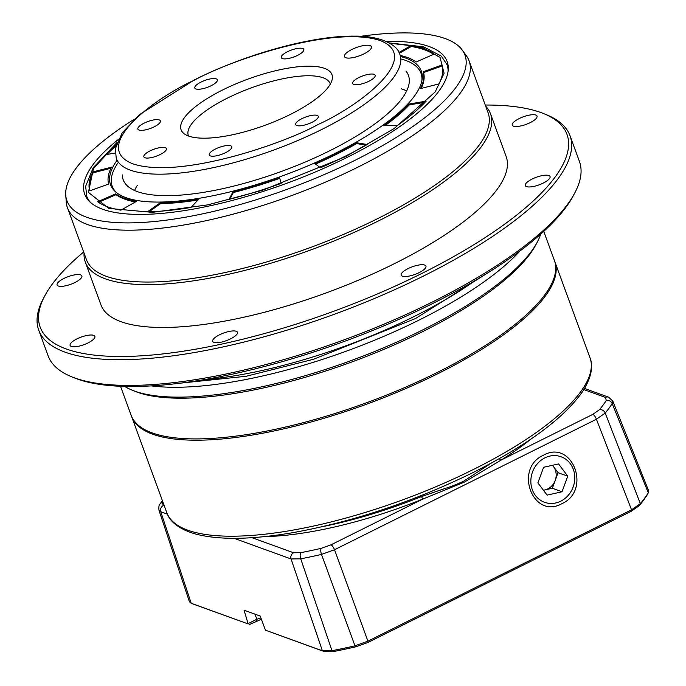 <?xml version="1.0" encoding="UTF-8"?>
<svg xmlns="http://www.w3.org/2000/svg" width="686" height="686" viewBox="0 0 686 686"><rect width="100%" height="100%" fill="white"/><g stroke="black" fill="none" stroke-linecap="round" stroke-linejoin="round"><path stroke-width="1.03" d="M222.718 89.935A80.305 24.619 -20.1 0 0 183.994 133.607A80.305 24.619 -20.1 0 0 290.332 114.442A80.305 24.619 -20.1 0 0 332.195 79.37A80.305 24.619 -20.1 0 0 298.882 66.705A80.305 24.619 -20.1 0 0 222.718 89.935M330.309 84.129A75.511 23.144 -20.1 0 0 330.155 83.658A75.511 23.144 -20.1 0 0 227.452 98.089A75.511 23.144 -20.1 0 0 188.333 135.562A75.511 23.144 -20.1 0 0 188.513 136.017M201.024 82.08A11.988 3.67 -20.1 0 0 194.815 88.022A11.988 3.67 -20.1 0 0 211.117 85.733A11.988 3.67 -20.1 0 0 217.325 79.782A11.988 3.67 -20.1 0 0 201.024 82.08M144.094 123.154A11.988 3.67 -20.1 0 0 137.886 129.105A11.988 3.67 -20.1 0 0 154.187 126.816A11.988 3.67 -20.1 0 0 160.395 120.865A11.988 3.67 -20.1 0 0 144.094 123.154M150.071 150.886A11.988 3.67 -20.1 0 0 143.863 156.837A11.988 3.67 -20.1 0 0 160.164 154.539A11.988 3.67 -20.1 0 0 166.372 148.596A11.988 3.67 -20.1 0 0 150.071 150.886M215.455 149.016A11.988 3.67 -20.1 0 0 209.247 154.967A11.988 3.67 -20.1 0 0 225.548 152.669A11.988 3.67 -20.1 0 0 231.757 146.727A11.988 3.67 -20.1 0 0 215.455 149.016M301.934 118.644A11.988 3.67 -20.1 0 0 295.726 124.595A11.988 3.67 -20.1 0 0 312.027 122.305A11.988 3.67 -20.1 0 0 318.244 116.354A11.988 3.67 -20.1 0 0 301.934 118.644M358.864 77.561A11.988 3.67 -20.1 0 0 352.655 83.512A11.988 3.67 -20.1 0 0 368.957 81.222A11.988 3.67 -20.1 0 0 375.165 75.271A11.988 3.67 -20.1 0 0 358.864 77.561M287.503 51.707A11.988 3.67 -20.1 0 0 281.294 57.65A11.988 3.67 -20.1 0 0 297.595 55.36A11.988 3.67 -20.1 0 0 303.812 49.418A11.988 3.67 -20.1 0 0 287.503 51.707M351.875 49.469A14.38 4.408 -20.1 0 0 344.423 56.604A14.38 4.408 -20.1 0 0 363.983 53.86A14.38 4.408 -20.1 0 0 371.443 46.725A14.38 4.408 -20.1 0 0 351.875 49.469M116.989 160.353A165.455 50.713 -20.1 0 0 115.591 191.866A165.455 50.713 -20.1 0 0 335.591 153.141A165.455 50.713 -20.1 0 0 422.053 79.713A165.455 50.713 -20.1 0 0 400.641 56.552M117.932 162.925A164.408 50.395 -20.1 0 0 116.423 192.56M315.509 164.126A167.101 51.218 -20.1 0 0 336.594 154.256A167.101 51.218 -20.1 0 0 356.677 143.58L356.368 142.722A167.101 51.218 159.9 0 1 336.277 153.398A167.101 51.218 159.9 0 1 314.66 163.508L320.516 167.787A187.209 57.384 -20.1 0 0 344.749 156.459A187.209 57.384 -20.1 0 0 367.25 144.506L356.368 142.722M405.958 71.078A151.872 46.554 159.9 0 1 408.547 85.982A151.872 46.554 159.9 0 1 329.752 150.749A151.872 46.554 159.9 0 1 129.954 187.93A151.872 46.554 159.9 0 1 122.305 174.879M421.864 80.785A164.408 50.395 -20.1 0 0 401.584 59.125M137.311 185.374A151.023 46.288 -20.1 0 0 134.576 190.485M423.262 71.721A167.101 51.218 159.9 0 1 420.381 88.631L438.963 83.898A187.209 57.384 -20.1 0 0 442.187 64.964L423.262 71.721L423.571 72.579A167.101 51.218 -20.1 0 1 421.221 88.408M400.23 55.42A167.101 51.218 159.9 0 1 416.136 61.997L434.212 54.065A187.209 57.384 -20.1 0 0 410.965 45.645L398.986 52.436M408.976 104.023A167.101 51.218 159.9 0 1 383.234 125.778L397.348 125.529A187.209 57.384 -20.1 0 0 426.186 101.151L408.976 104.023L409.293 104.881A167.101 51.218 -20.1 0 1 384.786 125.752M279.528 177.451A167.101 51.218 159.9 0 1 233.026 191.686L229.073 199.369A187.209 57.384 -20.1 0 0 281.157 183.419L279.528 177.451M199.043 198.906A167.101 51.218 159.9 0 1 160.215 202.782L147.499 211.794A187.209 57.384 -20.1 0 0 190.991 207.446L199.043 198.906M136.488 201.332A167.101 51.218 159.9 0 1 115.728 193.812L97.661 201.744A187.209 57.384 -20.1 0 0 120.907 210.165L136.488 201.332M108.611 184.08A167.101 51.218 159.9 0 1 111.492 167.178L92.91 171.903A187.209 57.384 -20.1 0 0 89.686 190.845L108.611 184.08M116.243 144.557A187.209 57.384 -20.1 0 0 105.687 154.65L115.162 153.072M442.41 65.856L423.571 72.579M410.965 45.645L411.274 46.494L399.372 53.251M433.655 54.314A187.209 57.384 -20.1 0 0 411.274 46.494M425.157 102.231L409.293 104.881M366.144 145.132L356.677 143.58M233.026 191.686L233.343 192.543L229.939 199.146M233.343 192.543A167.101 51.218 -20.1 0 0 279.768 178.334M160.215 202.782L160.533 203.639L149.068 211.76M160.533 203.639A167.101 51.218 -20.1 0 0 198.031 199.978M115.728 193.812L116.045 194.67L98.527 202.353M116.045 194.67A167.101 51.218 -20.1 0 0 135.399 201.95M110.961 168.25L93.227 172.761L92.91 171.903M93.227 172.761A187.209 57.384 -20.1 0 0 89.78 190.811M115.831 146.049A187.209 57.384 -20.1 0 0 107.033 154.427M406.661 90.921A151.023 46.288 -20.1 0 0 401.276 88.777M543.758 231.388L554.399 260.466A225.334 69.072 159.9 0 1 437.642 372.275A225.334 69.072 159.9 0 1 131.172 415.339L120.53 386.269M540.679 234.166A227.735 69.801 159.9 0 1 537.301 242.055L535.869 244.756A225.334 69.072 159.9 0 1 422.748 331.561A225.334 69.072 159.9 0 1 135.185 391.389L132.355 390.248A227.735 69.801 159.9 0 1 124.681 386.407M537.301 242.055A227.735 69.801 159.9 0 1 422.97 329.786A227.735 69.801 159.9 0 1 132.355 390.248M519.988 250.973A227.735 69.801 159.9 0 1 419.36 319.933A227.735 69.801 159.9 0 1 151.323 385.884M485.268 105.035A280.471 85.964 159.9 0 1 543.423 113.507L546.262 114.648A282.872 86.702 159.9 0 1 570.006 135.691L579.413 161.407A282.872 86.702 159.9 0 1 574.859 192.8L573.427 195.501A280.471 85.964 159.9 0 1 347.013 340.419A280.471 85.964 159.9 0 1 77.261 378.989A280.471 85.964 159.9 0 1 74.705 378.012L71.876 376.871A282.872 86.702 159.9 0 1 48.131 355.828L38.716 330.112A282.872 86.702 159.9 0 1 43.269 298.719L44.701 296.018A280.471 85.964 159.9 0 1 83.649 252.002M574.859 192.8A282.872 86.702 159.9 0 1 432.849 301.771A282.872 86.702 159.9 0 1 74.448 377.857A282.872 86.702 159.9 0 1 71.876 376.871M530.192 122.631A13.188 4.039 159.9 0 1 512.262 125.144A13.188 4.039 159.9 0 1 519.088 118.609A13.188 4.039 159.9 0 1 537.027 116.088A13.188 4.039 159.9 0 1 530.192 122.631M75.031 282.469A13.188 4.039 159.9 0 1 57.101 284.99A13.188 4.039 159.9 0 1 63.927 278.447A13.188 4.039 159.9 0 1 81.857 275.926A13.188 4.039 159.9 0 1 75.031 282.469M88.057 342.914A13.188 4.039 159.9 0 1 70.126 345.435A13.188 4.039 159.9 0 1 76.961 338.893A13.188 4.039 159.9 0 1 94.891 336.372A13.188 4.039 159.9 0 1 88.057 342.914M230.59 338.841A13.188 4.039 159.9 0 1 212.66 341.362A13.188 4.039 159.9 0 1 219.486 334.819A13.188 4.039 159.9 0 1 237.425 332.298A13.188 4.039 159.9 0 1 230.59 338.841M419.129 272.634A13.188 4.039 159.9 0 1 401.19 275.155A13.188 4.039 159.9 0 1 408.024 268.612A13.188 4.039 159.9 0 1 425.955 266.091A13.188 4.039 159.9 0 1 419.129 272.634M543.226 183.076A13.188 4.039 159.9 0 1 525.296 185.597A13.188 4.039 159.9 0 1 532.122 179.055A13.188 4.039 159.9 0 1 550.052 176.534A13.188 4.039 159.9 0 1 543.226 183.076M570.006 135.691A282.872 86.702 159.9 0 1 423.442 276.055A282.872 86.702 159.9 0 1 38.716 330.112M543.423 113.507A280.471 85.964 159.9 0 1 421.65 273.543A280.471 85.964 159.9 0 1 140.527 355.871A280.471 85.964 159.9 0 1 44.701 296.018M85.287 262.043L100.971 304.901A215.747 66.13 -20.1 0 0 394.399 263.673A215.747 66.13 -20.1 0 0 506.182 156.614L490.499 113.756A215.747 66.13 159.9 0 1 378.715 220.815A215.747 66.13 159.9 0 1 85.287 262.043A215.747 66.13 159.9 0 1 84.061 253.125M485.679 106.159A215.747 66.13 159.9 0 1 490.499 113.756M360.793 36.307A211.905 64.947 159.9 0 1 462.27 50.087L466.403 55.806A213.835 65.539 159.9 0 1 469.095 60.848L488.072 112.701A213.835 65.539 159.9 0 1 377.283 218.808A213.835 65.539 159.9 0 1 86.462 259.677L67.477 207.815A213.835 65.539 159.9 0 1 66.285 202.233L65.753 195.193A211.905 64.947 159.9 0 1 134.362 119.175M469.095 60.848A213.835 65.539 159.9 0 1 358.306 166.955A213.835 65.539 159.9 0 1 67.477 207.815M462.27 50.087A211.905 64.947 159.9 0 1 355.142 160.232A211.905 64.947 159.9 0 1 65.753 195.193M118.224 139.567A192.972 59.15 -20.1 0 0 84.712 194.224A192.972 59.15 -20.1 0 0 347.176 157.343A192.972 59.15 -20.1 0 0 447.161 61.586A192.972 59.15 -20.1 0 0 386.287 41.469M561.825 503.713C532.893 519.919 513.488 468.375 543.552 455.178C572.484 438.98 591.898 490.516 561.825 503.713M322.514 526.659A187.63 57.513 -20.1 0 0 421.521 496.561L443.422 489.015C449.922 487.051 456.722 484.41 463.805 481.1L491.45 462.999M421.521 496.561L422.722 499.116L464.448 482.078L501.123 460.049A2.401 1.278 58.1 0 1 499.297 458.651M251.994 537.687L293.591 552.762L300.845 552.659A244.216 74.851 -20.1 0 0 321.202 548.337A4.793 1.732 77.1 0 0 321.494 554.417L354.971 645.818L367.919 641.153L631.549 509.801L640.338 503.635L605.232 413.041A4.793 4.047 -140.5 0 0 599.487 409.688A244.216 74.851 -20.1 0 0 606.313 400.461L605.412 397.408L583.837 389.588M234.106 538.321L291.07 558.961L300.734 558.824A4.793 2.118 -101 0 1 300.845 552.659M606.313 400.461A4.793 4.219 33.1 0 1 612.204 403.634L648.296 492.805L646.958 495.283A249.79 76.566 159.9 0 1 639.309 505.625L631.377 511.19L367.747 642.542L356.06 646.744A249.79 76.566 159.9 0 1 333.25 651.589L324.598 651.7L265.448 630.177L322.403 650.817L331.99 650.697L300.734 558.824A249.001 76.326 -20.1 0 0 321.494 554.417L334.519 549.735A4.793 1.561 -116.5 0 0 330.978 544.83L422.722 499.116A190.022 58.241 159.9 0 1 264.53 536.615M162.814 501.818A244.216 74.851 -20.1 0 0 162.376 502.486A4.793 4.219 -146.9 0 0 159.924 504.15C159.032 504.579 158.706 506.585 158.955 510.187L189.422 601.733L191.222 603.286L248.178 623.926L244.045 610.197L260.191 616.045L265.448 630.177M158.955 510.187L160.756 511.739A4.793 4.288 -70.1 0 1 163.277 505.539L164.314 505.916M367.747 642.542L367.919 641.153L334.519 549.735L596.417 419.249L605.232 413.041A249.001 76.326 -20.1 0 0 612.204 403.634L612.752 400.993L648.587 490.619L648.296 492.805M333.25 651.589L331.99 650.697A251.659 77.132 -20.1 0 0 354.971 645.818L356.06 646.744M248.255 623.531L256.933 619.209L254.875 614.124M248.178 623.926L193.109 604.04M639.309 505.625L640.338 503.635A251.659 77.132 -20.1 0 0 648.047 493.225L646.958 495.283M261.34 619.261L249.541 624.5M260.886 617.992L256.933 619.209L256.658 620.959M131.42 415.982A225.334 69.072 -20.1 0 0 131.643 416.625A225.334 69.072 -20.1 0 0 438.114 373.561A225.334 69.072 -20.1 0 0 554.871 261.752A225.334 69.072 -20.1 0 0 554.622 261.109M570.22 463.59A24.224 21.66 -70.1 0 1 566.233 497.393A24.224 21.66 -70.1 0 1 535.414 495.464A24.224 21.66 -70.1 0 1 539.402 461.661A24.224 21.66 -70.1 0 1 570.22 463.59M552.513 465.288L558.061 472.68L555.197 480.474A14.38 12.863 -70.1 0 1 551.098 486.623A14.38 12.863 -70.1 0 1 544.864 489.933A14.38 12.863 -70.1 0 1 543.372 490.173M547.085 495.112L562.014 491.776L567.751 476.187L558.55 463.942L543.621 467.277L537.884 482.867L547.085 495.112M558.061 472.68L567.751 476.187M552.402 465.314A14.38 12.863 109.9 0 1 553.465 466.557A14.38 12.863 -70.1 0 1 555.197 480.474L552.333 488.269L543.432 490.258M562.014 491.776L552.333 488.269M321.674 129.517A151.023 46.288 159.9 0 1 116.268 158.372L115.308 148.802L122.125 132.981L139.464 114.622L194.395 79.876C245.682 54.057 312.181 35.706 353.762 36.126C384.151 35.638 398.377 46.802 399.921 54.571A151.023 46.288 159.9 0 1 321.674 129.517M318.081 124.5C284.373 143.425 180.058 179.5 132.81 163.825C88.931 146.478 156.305 97.018 194.97 79.885C228.678 60.951 332.993 24.876 380.241 40.551C424.12 57.898 356.746 107.359 318.081 124.5M90.106 202.078A191.78 58.782 159.9 0 1 86.788 196.402L85.639 186.283L93.193 167.736L116.92 142.577M389.759 43.235L421.341 46.88L440.035 57.392L444.099 73.239L435.216 91.89L394.218 128.496L345.444 156.717L262.584 190.254L207.858 204.848L152.395 212.351L108.791 208.407L88.417 192.406L93.45 168.636L116.706 143.16M448.292 68.18L446.98 64.587A191.78 58.782 159.9 0 1 448.112 71.061M204.094 379.624A216.707 66.422 -20.1 0 0 414.095 316.529A216.707 66.422 -20.1 0 0 475.647 280.248M180.041 383.191L246.111 376.28L313.451 359.301L415.527 318.536L496.321 267.454M530.81 439.169A190.022 58.241 159.9 0 1 501.123 460.049L592.875 414.344A4.793 1.561 63.5 0 1 596.417 419.249L631.549 509.801L631.377 511.19M321.202 548.337L330.978 544.83M193.418 604.169L191.222 603.286L160.756 511.739L167.384 514.14M324.598 651.7L322.403 650.817L291.07 558.961A4.793 4.288 -70.1 0 1 293.591 552.762M162.376 502.486L163.277 505.539M612.744 400.993L608.611 397.185A4.793 4.288 109.9 0 0 605.412 397.408M592.875 414.344L599.487 409.688M159.924 504.15L162.368 500.591M590.003 357.749C592.541 363.829 593.33 374.882 582.44 391.757C563.806 418.271 527.44 445.154 473.34 472.414C413.229 501.835 352.655 521.986 291.619 532.876C250.15 539.831 217.771 540.114 194.498 533.725C175.282 527.868 168.756 518.916 166.775 512.631A225.334 69.072 -20.1 0 0 473.246 469.567A225.334 69.072 -20.1 0 0 590.003 357.749L554.871 261.752M86.788 196.402L88.1 199.995M446.98 64.587L441.33 56.123L423.579 46.828L389.219 42.926M608.611 397.185L584.523 388.456M193.263 604.109L191.06 603.217M166.775 512.631L131.643 416.625"/></g></svg>
